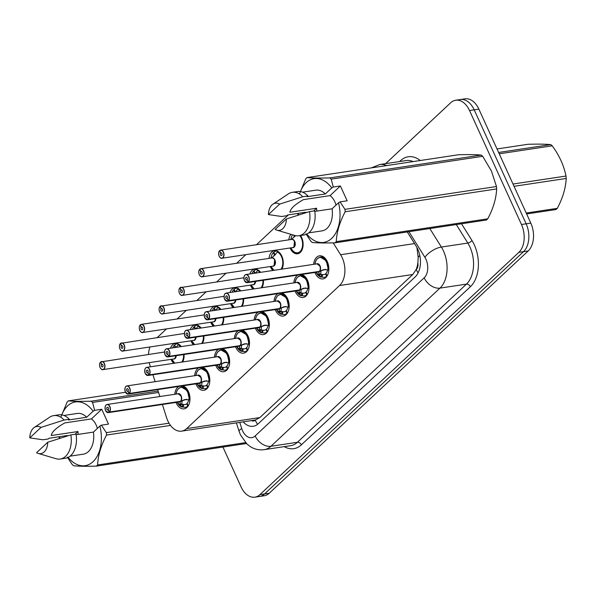 <?xml version="1.0" encoding="UTF-8"?>
<svg xmlns="http://www.w3.org/2000/svg" width="596" height="596" viewBox="0 0 596 596"><rect width="100%" height="100%" fill="white"/><g stroke="black" fill="none" stroke-linecap="round" stroke-linejoin="round"><path stroke-width="0.89" d="M300.503 235.502A10.981 7.07 81.4 0 1 301.673 237.573A10.981 7.07 81.4 0 1 297.575 253.792A10.981 7.07 81.4 0 1 290.215 248.294A10.981 7.07 81.4 0 1 290.073 247.981M288.851 239.838A10.981 7.07 81.4 0 1 290.841 234.295M272.864 270.495A10.981 7.07 81.4 0 1 270.375 266.859A10.981 7.07 81.4 0 1 270.234 266.546M269.012 258.403A10.981 7.07 81.4 0 1 274.465 250.64A10.981 7.07 81.4 0 1 281.834 256.138A10.981 7.07 81.4 0 1 281.848 269.139M253.024 289.053A10.981 7.07 81.4 0 1 250.536 285.417A10.981 7.07 81.4 0 1 250.395 285.104M249.828 273.966A10.981 7.07 81.4 0 1 254.626 269.206A10.981 7.07 81.4 0 1 260.616 272.335M233.185 307.618A10.981 7.07 81.4 0 1 230.697 303.982A10.981 7.07 81.4 0 1 230.555 303.669M229.989 292.524A10.981 7.07 81.4 0 1 234.787 287.764A10.981 7.07 81.4 0 1 240.777 290.9M213.346 326.183A10.981 7.07 81.4 0 1 210.857 322.548A10.981 7.07 81.4 0 1 210.716 322.235M210.15 311.09A10.981 7.07 81.4 0 1 214.947 306.329A10.981 7.07 81.4 0 1 220.937 309.466M193.506 344.741A10.981 7.07 81.4 0 1 191.018 341.106A10.981 7.07 81.4 0 1 190.876 340.793M190.31 329.655A10.981 7.07 81.4 0 1 195.108 324.894A10.981 7.07 81.4 0 1 201.098 328.024M173.667 363.307A10.981 7.07 81.4 0 1 171.179 359.671A10.981 7.07 81.4 0 1 171.037 359.358M170.471 348.213A10.981 7.07 81.4 0 1 175.269 343.452A10.981 7.07 81.4 0 1 181.258 346.589M313.652 264.348A11.682 7.524 81.4 0 1 319.486 255.818A11.682 7.524 81.4 0 1 327.323 261.666A11.682 7.524 81.4 0 1 322.965 278.913A11.682 7.524 81.4 0 1 315.135 273.072A11.682 7.524 81.4 0 1 314.882 272.484M301.628 274.488A11.682 7.524 81.4 0 1 307.484 280.224A11.682 7.524 81.4 0 1 303.126 297.478A11.682 7.524 81.4 0 1 295.296 291.63A11.682 7.524 81.4 0 1 295.042 291.049M293.813 282.906A11.682 7.524 81.4 0 1 297.791 275.061M281.789 293.046A11.682 7.524 81.4 0 1 287.644 298.79A11.682 7.524 81.4 0 1 283.286 316.044A11.682 7.524 81.4 0 1 275.456 310.196A11.682 7.524 81.4 0 1 275.203 309.615M273.974 301.472A11.682 7.524 81.4 0 1 277.952 293.627M261.949 311.611A11.682 7.524 81.4 0 1 267.805 317.355A11.682 7.524 81.4 0 1 263.447 334.602A11.682 7.524 81.4 0 1 255.617 328.761A11.682 7.524 81.4 0 1 255.364 328.173M254.134 320.037A11.682 7.524 81.4 0 1 258.113 312.192M242.11 330.177A11.682 7.524 81.4 0 1 247.966 335.913A11.682 7.524 81.4 0 1 243.608 353.167A11.682 7.524 81.4 0 1 235.778 347.319A11.682 7.524 81.4 0 1 235.524 346.738M234.295 338.595A11.682 7.524 81.4 0 1 238.273 330.75M222.271 348.735A11.682 7.524 81.4 0 1 228.126 354.478A11.682 7.524 81.4 0 1 223.768 371.733A11.682 7.524 81.4 0 1 215.938 365.884A11.682 7.524 81.4 0 1 215.685 365.303M214.456 357.16A11.682 7.524 81.4 0 1 218.434 349.316M202.431 367.3A11.682 7.524 81.4 0 1 208.287 373.044A11.682 7.524 81.4 0 1 203.929 390.291A11.682 7.524 81.4 0 1 196.099 384.45A11.682 7.524 81.4 0 1 195.846 383.861M194.616 375.726A11.682 7.524 81.4 0 1 198.595 367.881M182.592 385.865A11.682 7.524 81.4 0 1 188.448 391.602A11.682 7.524 81.4 0 1 184.089 408.856A11.682 7.524 81.4 0 1 176.26 403.008A11.682 7.524 81.4 0 1 176.006 402.427M174.777 394.284A11.682 7.524 81.4 0 1 178.755 386.439M162.388 404.483L166.552 417.587A20.584 13.261 -98.6 0 0 167.796 420.836A20.584 13.261 -98.6 0 0 181.609 431.132A20.584 13.261 -98.6 0 0 186.652 428.591L339.556 285.529A20.584 13.261 -98.6 0 0 340.614 254.723L333.216 242.877M417.878 262.821A20.584 13.261 81.4 0 1 416.045 269.705L416.232 269.526A6.861 4.418 -98.6 0 0 417.878 262.821L418.191 257.226L416.909 247.452M251.519 420.597A6.861 4.418 -98.6 0 0 255.244 420.158L255.431 419.986A20.584 13.261 81.4 0 1 254.783 420.106L181.609 431.132M255.431 419.986L259.863 417.558L412.767 274.495L416.045 269.705M149.231 362.644A20.584 13.261 -98.6 0 0 149.961 365.378L150.416 366.808M152.941 374.757L155.139 381.671M157.664 389.62L159.862 396.534M149.946 346.961A20.584 13.261 -98.6 0 0 148.523 354.426M288.397 214.858L256.481 244.718M245.872 254.641L236.642 263.276M226.033 273.206L216.802 281.841M206.194 291.764L196.963 300.406M186.354 310.33L177.124 318.964M166.515 328.895L157.284 337.53M203.877 335.935A10.981 7.07 81.4 0 1 202.491 343.393M223.716 317.37A10.981 7.07 81.4 0 1 222.33 324.827M243.555 298.805A10.981 7.07 81.4 0 1 242.17 306.262M263.395 280.247A10.981 7.07 81.4 0 1 262.009 287.704M184.037 354.493A10.981 7.07 81.4 0 1 182.652 361.951M385.627 163.647L450.673 102.78A20.584 13.261 81.4 0 1 455.717 100.24A20.584 13.261 81.4 0 1 469.529 110.536L521.47 224.506L526.141 223.805A20.584 13.261 81.4 0 1 523.512 251.661L264.594 493.92A20.584 13.261 81.4 0 1 259.551 496.468A20.584 13.261 81.4 0 0 264.594 493.92L523.512 251.661A20.584 13.261 81.4 0 0 526.141 223.805L474.2 109.835L526.141 223.805L530.812 223.098A20.584 13.261 81.4 0 1 528.183 250.961L269.265 493.22A20.584 13.261 81.4 0 1 264.222 495.76L254.879 497.168A20.584 13.261 81.4 0 1 241.067 486.865L222.919 447.052M455.717 100.24L460.388 99.532A20.584 13.261 81.4 0 1 474.2 109.835A20.584 13.261 81.4 0 0 460.388 99.532L465.059 98.832A20.584 13.261 81.4 0 1 478.871 109.135L530.812 223.098M243.175 421.856A20.584 13.261 -98.6 0 0 253.218 426.282A20.584 13.261 -98.6 0 0 258.262 423.734L415.114 276.976A20.584 13.261 -98.6 0 0 416.164 246.178L407.284 231.941M521.47 224.506A20.584 13.261 81.4 0 1 518.84 252.369L259.923 494.628A20.584 13.261 81.4 0 1 254.879 497.168M188.031 406.144L187.725 406.189A10.288 6.631 81.4 0 1 185.445 407.247A10.288 6.631 81.4 0 1 183.352 407.061L181.869 407.046A10.288 6.631 -98.6 0 0 181.869 407.046L179.977 404.118L180.29 401.495L181.936 401.101M105.179 406.733A4.12 2.652 81.4 0 1 107.116 404.483A4.12 2.652 81.4 0 1 109.873 406.547A4.12 2.652 81.4 0 1 109.441 412.022L180.432 401.324L184.857 399.551L189.543 399.856L187.368 390.603L181.333 387.057A10.288 6.631 -98.6 0 0 181.147 387.087M109.441 412.022L109.284 411.925A3.978 2.563 -98.6 0 0 109.701 406.628A3.978 2.563 -98.6 0 0 106.051 405.124A3.978 2.563 -98.6 0 0 105.544 410.51A3.978 2.563 -98.6 0 0 109.098 412.097L109.254 412.201A4.12 2.652 81.4 0 1 108.338 412.626L179.336 401.928A4.12 2.652 -98.6 0 0 180.245 401.503L180.29 401.495M189.543 399.856L189.55 399.856A10.288 6.631 -98.6 0 0 188.247 392.205A10.288 6.631 -98.6 0 0 181.34 387.05L178.815 388.324M188.44 405.481A10.288 6.631 81.4 0 1 188.194 405.749L187.055 403.432A7.547 4.865 -98.6 0 0 188.701 399.819M180.432 401.324A4.12 2.652 -98.6 0 0 180.871 395.848A4.12 2.652 -98.6 0 0 178.107 393.785L180.864 395.848M109.254 412.201L180.245 401.503A4.112 2.652 81.4 0 0 180.253 401.495L180.186 401.361M109.098 412.097L108.129 409.787A1.371 0.887 81.4 0 1 107.824 409.929A1.371 0.887 81.4 0 1 106.907 409.236A1.371 0.887 81.4 0 1 107.422 407.21A1.371 0.887 81.4 0 1 108.338 407.902A1.371 0.887 81.4 0 1 108.196 409.728L109.284 411.925M187.725 406.189L186.712 403.76L187.181 403.686M180.476 401.317L186.742 399.268M182.1 401.22L181.855 403.835L182.138 404.431L183.62 404.431A7.547 4.865 -98.6 0 0 185.036 404.535A7.547 4.865 -98.6 0 0 186.712 403.76M181.869 407.038L181.497 406.859A10.035 6.467 81.4 0 1 177.258 402.24L181.668 407.016M189.55 399.856L189.968 399.797M100.709 362.063L100.515 362.219A3.978 2.563 -98.6 0 0 100.098 367.516A3.978 2.563 -98.6 0 0 103.749 369.013A3.978 2.563 -98.6 0 0 104.255 363.627A3.978 2.563 -98.6 0 0 100.702 362.048L101.67 364.357L102.303 364.26M182.458 361.981A10.288 6.631 -98.6 0 0 183.724 359.083M181.199 346.596A10.288 6.631 -98.6 0 0 178.428 344.413L176.245 347.319M176.58 346.827A7.547 4.865 -98.6 0 0 175.664 347.394L174.643 344.965A10.288 6.631 81.4 0 1 176.93 343.899A10.288 6.631 81.4 0 1 178.077 343.877M178.919 344.339L178.428 344.413M100.702 362.048L100.754 361.914A4.12 2.652 81.4 0 1 101.67 361.489A4.12 2.652 81.4 0 1 104.427 363.545A4.12 2.652 81.4 0 1 102.892 369.624L173.89 358.926A4.12 2.652 -98.6 0 0 174.896 358.42A4.12 2.652 -98.6 0 0 175.962 355.715L174.896 358.42L173.89 358.926A4.112 2.652 81.5 0 0 174.896 358.42A4.112 2.652 81.5 0 0 175.962 355.715M101.67 364.357A1.371 0.887 81.4 0 1 101.976 364.216A1.371 0.887 81.4 0 1 102.892 364.901A1.371 0.887 81.4 0 1 102.378 366.927A1.371 0.887 81.4 0 1 101.462 366.242A1.371 0.887 81.4 0 1 101.603 364.417L102.385 364.298M175.217 347.498L174.174 345.397L174.792 345.308M175.664 347.394L176.26 347.304M101.603 364.417L100.515 362.219M172.609 347.893A10.288 6.631 81.4 0 1 174.174 345.397M207.87 387.579L207.564 387.623A10.288 6.631 81.4 0 1 205.285 388.689A10.288 6.631 81.4 0 1 203.191 388.495L201.709 388.488A10.288 6.631 -98.6 0 0 201.709 388.488L199.816 385.552L200.129 382.93L201.776 382.535M200.278 382.759L204.696 380.986L209.382 381.291L207.214 372.046L201.172 368.492A10.288 6.631 -98.6 0 0 200.986 368.522M125.018 388.167A4.12 2.652 81.4 0 1 126.955 385.917A4.12 2.652 81.4 0 1 129.712 387.981A4.12 2.652 81.4 0 1 129.28 393.464L129.123 393.36A3.978 2.563 -98.6 0 0 129.541 388.063A3.978 2.563 -98.6 0 0 125.89 386.566A3.978 2.563 -98.6 0 0 125.384 391.952A3.978 2.563 -98.6 0 0 128.937 393.531L129.094 393.636A4.12 2.652 81.4 0 1 128.177 394.06L199.176 383.362A4.12 2.652 -98.6 0 0 200.085 382.937L200.129 382.93M209.807 381.231L209.382 381.291A10.288 6.631 -98.6 0 0 208.086 373.64A10.288 6.631 -98.6 0 0 201.18 368.492L198.654 369.766M208.28 386.923A10.288 6.631 81.4 0 1 208.034 387.184L206.894 384.874A7.547 4.865 -98.6 0 0 208.54 381.254M200.71 377.283A4.12 2.652 -98.6 0 0 197.946 375.219L200.703 377.283A4.12 2.652 -98.6 0 1 200.271 382.766L129.28 393.464M129.094 393.636L200.025 382.803M128.937 393.531L127.969 391.222A1.371 0.887 81.4 0 1 127.663 391.363A1.371 0.887 81.4 0 1 126.747 390.678A1.371 0.887 81.4 0 1 127.261 388.652A1.371 0.887 81.4 0 1 128.177 389.337A1.371 0.887 81.4 0 1 128.036 391.162L129.123 393.36M207.564 387.623L206.551 385.195L207.021 385.128M200.316 382.759L206.581 380.702M201.94 382.662L201.694 385.269L201.977 385.865L203.46 385.873A7.547 4.865 -98.6 0 0 204.875 385.977A7.547 4.865 -98.6 0 0 206.551 385.195M201.709 388.48L201.336 388.294A10.035 6.467 81.4 0 1 197.097 383.675L201.508 388.45M221.533 369.915A10.288 6.631 -98.6 0 0 221.548 369.922L219.656 366.994L219.969 364.372L221.615 363.977M144.858 369.602A4.12 2.652 81.4 0 1 146.795 367.36A4.12 2.652 81.4 0 1 149.551 369.416A4.12 2.652 81.4 0 1 149.119 374.899L220.11 364.201L224.536 362.428L229.222 362.733L227.054 353.48L221.012 349.934A10.288 6.631 -98.6 0 0 220.825 349.964M149.119 374.899L148.963 374.795A3.978 2.563 -98.6 0 0 149.38 369.498A3.978 2.563 -98.6 0 0 145.729 368A3.978 2.563 -98.6 0 0 145.223 373.387A3.978 2.563 -98.6 0 0 148.776 374.966L148.933 375.07A4.12 2.652 81.4 0 1 148.017 375.495L219.015 364.797A4.12 2.652 -98.6 0 0 219.924 364.372L219.969 364.372M229.646 362.673L229.222 362.733A10.288 6.631 -98.6 0 0 227.925 355.074A10.288 6.631 -98.6 0 0 221.019 349.926L218.494 351.2M221.779 364.096L221.533 366.711L221.816 367.3L223.299 367.307L223.031 369.937A10.288 6.631 81.4 0 0 225.124 370.123A10.288 6.631 81.4 0 0 227.404 369.066L227.709 369.013M223.031 369.937L221.176 369.729A10.035 6.467 81.4 0 1 216.937 365.11L221.347 369.892M228.119 368.358A10.288 6.631 81.4 0 1 227.873 368.626L226.733 366.309A7.547 4.865 -98.6 0 0 228.38 362.688M220.55 358.717A4.12 2.652 -98.6 0 0 217.786 356.661L220.542 358.717A4.12 2.652 -98.6 0 1 220.11 364.201M148.933 375.07L219.872 364.238M148.776 374.966L147.808 372.656A1.371 0.887 81.4 0 1 147.503 372.798A1.371 0.887 81.4 0 1 146.586 372.113A1.371 0.887 81.4 0 1 147.1 370.086A1.371 0.887 81.4 0 1 148.017 370.772A1.371 0.887 81.4 0 1 147.875 372.597L148.963 374.795M227.404 369.066L226.391 366.629L226.86 366.562M220.155 364.193L226.42 362.144M223.299 367.307A7.547 4.865 -98.6 0 0 224.714 367.412A7.547 4.865 -98.6 0 0 226.391 366.629M247.549 350.455L247.243 350.5A10.288 6.631 81.4 0 1 244.963 351.558A10.288 6.631 81.4 0 1 242.87 351.372L241.387 351.357A10.288 6.631 -98.6 0 0 241.387 351.357L239.495 348.429L239.808 345.807L241.455 345.412M164.697 351.044A4.12 2.652 81.4 0 1 166.634 348.794A4.12 2.652 81.4 0 1 169.391 350.858A4.12 2.652 81.4 0 1 168.959 356.334L239.95 345.635L244.375 343.862L249.061 344.168L246.893 334.915L240.851 331.369A10.288 6.631 -98.6 0 0 240.665 331.398M168.959 356.334L168.802 356.237A3.978 2.563 -98.6 0 0 169.219 350.94A3.978 2.563 -98.6 0 0 165.569 349.435A3.978 2.563 -98.6 0 0 165.062 354.821A3.978 2.563 -98.6 0 0 168.616 356.408L168.772 356.512A4.12 2.652 81.4 0 1 167.856 356.937L238.854 346.239A4.12 2.652 -98.6 0 0 239.763 345.814L239.808 345.807M249.486 344.108L249.061 344.168A10.288 6.631 -98.6 0 0 247.765 336.517A10.288 6.631 -98.6 0 0 240.859 331.361L238.333 332.635M247.958 349.792A10.288 6.631 81.4 0 1 247.713 350.061L246.573 347.744A7.547 4.865 -98.6 0 0 248.219 344.13M240.389 340.16A4.12 2.652 -98.6 0 0 237.625 338.096L240.382 340.16A4.12 2.652 -98.6 0 1 239.95 345.635M168.772 356.512L239.763 345.814A4.112 2.652 81.4 0 0 239.771 345.807L239.711 345.673M168.616 356.408L167.647 354.099A1.371 0.887 81.4 0 1 167.342 354.24A1.371 0.887 81.4 0 1 166.426 353.547A1.371 0.887 81.4 0 1 166.94 351.521A1.371 0.887 81.4 0 1 167.856 352.214A1.371 0.887 81.4 0 1 167.714 354.039L168.802 356.237M247.243 350.5L246.23 348.071L246.699 347.997M239.994 345.628L246.26 343.579M241.618 345.531L241.373 348.146L241.656 348.742L243.138 348.742A7.547 4.865 -98.6 0 0 244.554 348.846A7.547 4.865 -98.6 0 0 246.23 348.071M241.387 351.349L241.015 351.171A10.035 6.467 81.4 0 1 236.776 346.552L241.186 351.327M261.212 332.791A10.288 6.631 -98.6 0 0 261.227 332.799L259.334 329.864L259.647 327.241L261.294 326.846M259.796 327.07L264.214 325.297L268.9 325.61L266.732 316.357L260.69 312.803L258.172 314.077M184.536 332.479A4.12 2.652 81.4 0 1 186.474 330.229A4.12 2.652 81.4 0 1 189.23 332.292A4.12 2.652 81.4 0 1 188.798 337.776L188.641 337.671A3.978 2.563 -98.6 0 0 189.059 332.374A3.978 2.563 -98.6 0 0 185.408 330.877A3.978 2.563 -98.6 0 0 184.902 336.263A3.978 2.563 -98.6 0 0 188.455 337.843L188.612 337.947A4.12 2.652 81.4 0 1 187.695 338.372L258.694 327.673A4.12 2.652 -98.6 0 0 259.603 327.249L259.647 327.241M269.325 325.543L268.9 325.61A10.288 6.631 -98.6 0 0 267.604 317.951A10.288 6.631 -98.6 0 0 260.698 312.803A10.288 6.631 -98.6 0 0 260.504 312.833M261.458 326.973L261.212 329.581L261.495 330.177L262.978 330.184L262.709 332.806A10.288 6.631 81.4 0 0 264.803 333A10.288 6.631 81.4 0 0 267.082 331.935L267.388 331.89M262.709 332.806L260.854 332.605A10.035 6.467 81.4 0 1 256.615 327.986L261.026 332.762M267.798 331.234A10.288 6.631 81.4 0 1 267.552 331.495L266.412 329.186A7.547 4.865 -98.6 0 0 268.058 325.565M260.228 321.594A4.12 2.652 -98.6 0 0 257.465 319.53L260.221 321.594A4.12 2.652 -98.6 0 1 259.789 327.077L188.798 337.776M188.612 337.947L259.551 327.115M188.455 337.843L187.487 335.533A1.371 0.887 81.4 0 1 187.181 335.675A1.371 0.887 81.4 0 1 186.265 334.989A1.371 0.887 81.4 0 1 186.779 332.963A1.371 0.887 81.4 0 1 187.695 333.648A1.371 0.887 81.4 0 1 187.554 335.474L188.641 337.671M267.082 331.935L266.069 329.506L266.539 329.439M259.834 327.07L266.099 325.014M262.978 330.184A7.547 4.865 -98.6 0 0 264.393 330.288A7.547 4.865 -98.6 0 0 266.069 329.506M120.548 343.505L120.355 343.654A3.978 2.563 -98.6 0 0 119.938 348.951A3.978 2.563 -98.6 0 0 123.588 350.448A3.978 2.563 -98.6 0 0 124.095 345.062A3.978 2.563 -98.6 0 0 120.541 343.482L121.509 345.792L122.143 345.695M202.297 343.423A10.288 6.631 -98.6 0 0 203.564 340.517M201.038 328.038A10.288 6.631 -98.6 0 0 198.267 325.848L196.084 328.761M196.419 328.262A7.547 4.865 -98.6 0 0 195.503 328.828L194.482 326.399A10.288 6.631 81.4 0 1 196.769 325.334A10.288 6.631 81.4 0 1 197.917 325.319M198.759 325.781L198.267 325.848M120.541 343.482L120.593 343.348A4.12 2.652 81.4 0 1 121.509 342.923A4.12 2.652 81.4 0 1 124.266 344.98A4.12 2.652 81.4 0 1 122.731 351.066L193.73 340.368A4.12 2.652 -98.6 0 0 194.736 339.854A4.12 2.652 -98.6 0 0 195.801 337.15L194.736 339.854L193.73 340.368A4.112 2.652 81.5 0 0 194.736 339.854A4.112 2.652 81.5 0 0 195.801 337.15M121.509 345.792A1.371 0.887 81.4 0 1 121.815 345.65A1.371 0.887 81.4 0 1 122.731 346.336A1.371 0.887 81.4 0 1 122.217 348.362A1.371 0.887 81.4 0 1 121.301 347.677A1.371 0.887 81.4 0 1 121.442 345.851L122.225 345.732M195.056 328.94L194.013 326.839L194.631 326.742M195.503 328.828L196.099 328.739M121.442 345.851L120.355 343.654M192.448 329.327A10.288 6.631 81.4 0 1 194.013 326.839M140.395 324.798L140.433 324.783A4.12 2.652 81.4 0 1 141.349 324.358L140.194 325.088A3.978 2.563 -98.6 0 0 139.777 330.393A3.978 2.563 -98.6 0 0 143.427 331.89A3.978 2.563 -98.6 0 0 143.934 326.504A3.978 2.563 -98.6 0 0 140.38 324.924L141.349 327.234L141.982 327.137M222.137 324.857A10.288 6.631 -98.6 0 0 223.403 321.952M220.878 309.473A10.288 6.631 -98.6 0 0 218.106 307.29L218.598 307.216M216.259 309.704A7.547 4.865 -98.6 0 0 215.342 310.263L214.322 307.834A10.288 6.631 81.4 0 1 216.609 306.776A10.288 6.631 81.4 0 1 217.756 306.754M204.19 314.889L141.349 324.358A4.12 2.652 81.4 0 1 144.105 326.422A4.12 2.652 81.4 0 1 142.571 332.501L213.569 321.803A4.12 2.652 -98.6 0 0 214.575 321.296A4.12 2.652 -98.6 0 0 215.64 318.592L214.575 321.296L213.569 321.803A4.112 2.652 81.5 0 0 214.575 321.296A4.112 2.652 81.5 0 0 215.64 318.592M141.349 327.234A1.371 0.887 81.4 0 1 141.654 327.092A1.371 0.887 81.4 0 1 142.571 327.778A1.371 0.887 81.4 0 1 142.057 329.804A1.371 0.887 81.4 0 1 141.14 329.119A1.371 0.887 81.4 0 1 141.282 327.286L142.064 327.174M214.895 310.374L213.852 308.274L214.471 308.184M215.342 310.263L215.938 310.173L217.689 307.596A10.035 6.459 81.5 0 1 220.252 309.57M141.282 327.286L140.194 325.088M218.106 307.29L217.689 307.596M212.288 310.769A10.288 6.631 81.4 0 1 213.852 308.274M160.227 306.374L160.033 306.53A3.978 2.563 -98.6 0 0 159.616 311.827A3.978 2.563 -98.6 0 0 163.267 313.325A3.978 2.563 -98.6 0 0 163.773 307.938A3.978 2.563 -98.6 0 0 160.22 306.359L161.188 308.668L161.821 308.572M241.976 306.292A10.288 6.631 -98.6 0 0 243.243 303.394M240.717 290.908A10.288 6.631 -98.6 0 0 237.946 288.725L235.763 291.63M236.098 291.139A7.547 4.865 -98.6 0 0 235.182 291.705L234.161 289.276A10.288 6.631 81.4 0 1 236.448 288.211A10.288 6.631 81.4 0 1 237.595 288.188M238.437 288.65L237.946 288.725M160.22 306.359L160.272 306.225A4.12 2.652 81.4 0 1 161.188 305.8A4.12 2.652 81.4 0 1 163.945 307.856A4.12 2.652 81.4 0 1 162.41 313.936L233.409 303.237A4.12 2.652 -98.6 0 0 234.414 302.731A4.12 2.652 -98.6 0 0 235.48 300.026L234.414 302.731L233.409 303.237A4.112 2.652 81.5 0 0 234.414 302.731A4.112 2.652 81.5 0 0 235.48 300.026M161.188 308.668A1.371 0.887 81.4 0 1 161.494 308.527A1.371 0.887 81.4 0 1 162.41 309.212A1.371 0.887 81.4 0 1 161.896 311.239A1.371 0.887 81.4 0 1 160.98 310.553A1.371 0.887 81.4 0 1 161.121 308.728L161.903 308.609M234.735 291.809L233.692 289.708L234.31 289.619M235.182 291.705L235.778 291.615M161.121 308.728L160.033 306.53M232.127 292.204A10.288 6.631 81.4 0 1 233.692 289.708M498.621 152.464L550.771 144.605C545.757 144.113 538.203 144.001 528.101 144.269L497.019 148.948M550.771 144.605A37.049 23.862 81.4 0 1 552.231 145.826L499.232 153.813M513.007 184.03L566.006 176.043C563.913 165.569 559.324 155.496 552.231 145.826M566.006 176.043A37.049 23.862 81.4 0 1 566.2 178.457L514.05 186.317M526.216 213.025L557.297 208.339C562.766 198.043 565.731 188.083 566.2 178.457M557.297 208.339A37.049 23.862 81.4 0 1 556.671 208.95A37.049 23.862 81.4 0 1 556.031 209.524L526.64 213.957M170.501 425.417L106.52 435.058A37.049 23.862 81.4 0 0 106.326 432.644L101.394 425.172L108.509 424.099L101.745 409.258L91.434 418.906L64.755 422.929C56.307 427.727 51.815 431.929 51.263 435.549L77.949 431.526L75.036 434.253M91.434 418.906A15.511 9.99 81.4 0 1 96.172 425.06A15.511 9.99 81.4 0 1 97.371 428.405M78.232 434.38A15.511 9.99 81.4 0 1 77.949 431.526M101.394 425.172L99.897 426.051A32.244 20.771 81.4 0 1 93.363 461.364A32.244 20.771 81.4 0 1 68.182 457.37M106.52 435.058C101.052 445.354 98.087 455.314 97.617 464.94A37.049 23.862 81.4 0 1 96.351 466.124C86.316 466.392 78.754 466.281 73.681 465.789A37.049 23.862 81.4 0 1 72.22 464.56L67.288 457.087M99.897 426.051L93.438 432.093A20.584 13.261 81.4 0 1 83.358 454.159L70.06 456.163M93.438 432.093L76.146 434.7M60.211 459.039A21.955 14.14 81.4 0 0 70.864 434.879L76.057 434.097A21.955 14.14 81.4 0 1 65.396 458.257L60.211 459.039A21.955 14.14 81.4 0 1 56.031 458.719L38.204 453.437A13.723 8.836 81.4 0 1 36.565 452.714L47.747 442.254A13.723 8.836 81.4 0 1 38.204 453.437M70.864 434.879L47.747 442.254M97.617 464.94L245.559 442.642M246.409 443.513L96.351 466.124M106.326 432.644L169.018 423.197M158.573 392.481L92.559 402.427L94.63 410.331L93.132 411.21A32.244 20.771 81.4 0 0 61.775 414.861M125.495 392.265L68.421 400.862C73.435 401.354 80.989 401.466 91.091 401.197L158.134 391.095M91.091 401.197A37.049 23.862 81.4 0 1 92.559 402.427M60.792 417.282L67.154 402.047A37.049 23.862 81.4 0 1 68.421 400.862M59.421 438.47L58.989 436.756M59.98 438.291A32.244 20.771 81.4 0 1 59.712 436.644M66.32 436.294L67.139 435.527L48.976 438.261L48.194 438.999L43.009 439.781L29.8 437.874A13.723 8.836 81.4 0 1 34.292 427.451L49.766 417.148A21.955 14.14 81.4 0 1 53.662 415.621L58.855 414.838A21.955 14.14 81.4 0 1 69.292 419.256L68.51 419.986L86.673 417.252L93.132 411.21M63.921 415.457L77.219 413.453A20.584 13.261 81.4 0 1 86.673 417.252M53.662 415.621A21.955 14.14 81.4 0 1 64.107 420.038L69.292 419.256M34.292 427.451A13.723 8.836 81.4 0 1 40.982 427.414L64.107 420.038M40.982 427.414L29.8 437.874M101.745 409.258L94.63 410.331M344.972 209.352L496.468 186.526A37.049 23.862 81.4 0 1 496.662 188.939L345.166 211.766A37.049 23.862 81.4 0 0 344.972 209.352L340.04 201.88L347.155 200.807L340.39 185.967L330.08 195.615L303.401 199.638C294.953 204.435 290.461 208.637 289.909 212.258L316.595 208.235L313.682 210.962M330.08 195.615A15.511 9.99 81.4 0 1 334.818 201.768A15.511 9.99 81.4 0 1 336.017 205.113M316.878 211.088A15.511 9.99 81.4 0 1 316.595 208.235M496.468 186.526L491.491 171.126L482.693 156.308L331.205 179.135L333.276 187.04L331.778 187.919A32.244 20.771 81.4 0 0 300.421 191.569M345.166 211.766C339.698 222.062 336.733 232.023 336.263 241.648L487.759 218.821C493.227 208.518 496.192 198.557 496.662 188.939M487.759 218.821A37.049 23.862 81.4 0 1 486.492 220.006L334.997 242.833C324.962 243.101 317.4 242.989 312.326 242.498A37.049 23.862 81.4 0 1 310.859 241.268L305.934 233.796M340.04 201.88L338.543 202.759A32.244 20.771 81.4 0 1 332.009 238.072A32.244 20.771 81.4 0 1 306.828 234.079M336.263 241.648A37.049 23.862 81.4 0 1 334.997 242.833M338.543 202.759L332.084 208.801A20.584 13.261 81.4 0 1 322.004 230.875L308.706 232.872M332.084 208.801L314.792 211.409M298.849 235.748A21.955 14.14 81.4 0 0 309.51 211.587L314.703 210.805A21.955 14.14 81.4 0 1 304.042 234.966L298.849 235.748A21.955 14.14 81.4 0 1 294.677 235.435L276.849 230.145A13.723 8.836 81.4 0 1 275.21 229.423L286.393 218.963A13.723 8.836 81.4 0 1 276.849 230.145M309.51 211.587L286.393 218.963M481.233 155.079C476.219 154.588 468.657 154.476 458.555 154.744L307.067 177.571C312.08 178.062 319.635 178.174 329.737 177.906L481.233 155.079A37.049 23.862 81.4 0 1 482.693 156.308M329.737 177.906A37.049 23.862 81.4 0 1 331.205 179.135M299.438 193.991L305.8 178.755A37.049 23.862 81.4 0 1 307.067 177.571M298.067 215.178L297.635 213.465M298.626 215A32.244 20.771 81.4 0 1 298.358 213.353M304.966 213.003L305.785 212.236L287.622 214.977L286.84 215.707L281.647 216.49L268.446 214.582A13.723 8.836 81.4 0 1 272.938 204.167L288.412 193.864A21.955 14.14 81.4 0 1 292.308 192.329L297.501 191.547A21.955 14.14 81.4 0 1 307.938 195.965L307.156 196.695L325.319 193.961L331.778 187.919M302.567 192.165L315.865 190.169A20.584 13.261 81.4 0 1 325.319 193.961M292.308 192.329A21.955 14.14 81.4 0 1 302.746 196.747L307.938 195.965M272.938 204.167A13.723 8.836 81.4 0 1 279.628 204.123L302.746 196.747M279.628 204.123L268.446 214.582M340.39 185.967L333.276 187.04M287.227 313.325L286.922 313.377A10.288 6.631 81.4 0 1 284.642 314.435A10.288 6.631 81.4 0 1 282.549 314.248L281.066 314.234A10.288 6.631 -98.6 0 0 281.066 314.234L279.174 311.306L279.487 308.683L281.133 308.288M204.376 313.913A4.12 2.652 81.4 0 1 206.313 311.671A4.12 2.652 81.4 0 1 209.069 313.727A4.12 2.652 81.4 0 1 208.637 319.21L279.628 308.512L284.054 306.739L288.74 307.044L286.572 297.791L280.53 294.245A10.288 6.631 -98.6 0 0 280.344 294.275M208.637 319.21L208.481 319.106A3.978 2.563 -98.6 0 0 208.898 313.809A3.978 2.563 -98.6 0 0 205.248 312.311A3.978 2.563 -98.6 0 0 204.741 317.698A3.978 2.563 -98.6 0 0 208.295 319.277L208.451 319.382A4.12 2.652 81.4 0 1 207.535 319.806L278.533 309.108A4.12 2.652 -98.6 0 0 279.442 308.683L279.487 308.683M288.74 307.044L288.747 307.044A10.288 6.631 -98.6 0 0 287.443 299.386A10.288 6.631 -98.6 0 0 280.537 294.238L278.012 295.512M287.637 312.669A10.288 6.631 81.4 0 1 287.391 312.937L286.251 310.62A7.547 4.865 -98.6 0 0 287.898 307M279.628 308.512A4.12 2.652 -98.6 0 0 280.068 303.029A4.12 2.652 -98.6 0 0 277.304 300.973L280.06 303.029M208.451 319.382L279.39 308.549M208.295 319.277L207.326 316.968A1.371 0.887 81.4 0 1 207.021 317.109A1.371 0.887 81.4 0 1 206.104 316.424A1.371 0.887 81.4 0 1 206.618 314.397A1.371 0.887 81.4 0 1 207.535 315.083A1.371 0.887 81.4 0 1 207.393 316.908L208.481 319.106M286.922 313.377L285.909 310.941L286.378 310.874M279.673 308.505L285.938 306.456M281.297 308.408L281.051 311.023L281.334 311.611L282.817 311.619A7.547 4.865 -98.6 0 0 284.232 311.723A7.547 4.865 -98.6 0 0 285.909 310.941M281.066 314.226L280.694 314.04A10.035 6.467 81.4 0 1 276.455 309.421L280.865 314.204M288.747 307.044L289.164 306.985M307.067 294.767L306.769 294.811A10.288 6.631 81.4 0 1 304.481 295.869A10.288 6.631 81.4 0 1 302.388 295.683L300.905 295.668A10.288 6.631 -98.6 0 0 300.905 295.668L299.013 292.74L299.326 290.118L300.973 289.723M299.475 289.947L303.893 288.173L308.579 288.479L306.411 279.226L300.369 275.68A10.288 6.631 -98.6 0 0 300.183 275.71M224.215 295.355A4.12 2.652 81.4 0 1 226.152 293.105A4.12 2.652 81.4 0 1 228.909 295.169A4.12 2.652 81.4 0 1 228.477 300.645L228.32 300.548A3.978 2.563 -98.6 0 0 228.737 295.251A3.978 2.563 -98.6 0 0 225.087 293.746A3.978 2.563 -98.6 0 0 224.58 299.132A3.978 2.563 -98.6 0 0 228.134 300.719L228.29 300.824A4.12 2.652 81.4 0 1 227.374 301.248L298.373 290.55A4.12 2.652 -98.6 0 0 299.281 290.125L299.326 290.118M309.004 288.419L308.579 288.479A10.288 6.631 -98.6 0 0 307.283 280.828A10.288 6.631 -98.6 0 0 300.377 275.672L297.851 276.946M307.476 294.104A10.288 6.631 81.4 0 1 307.231 294.372L306.091 292.055A7.547 4.865 -98.6 0 0 307.737 288.442M299.907 284.471A4.12 2.652 -98.6 0 0 297.143 282.407L299.9 284.471A4.12 2.652 -98.6 0 1 299.468 289.947L228.477 300.645M228.29 300.824L299.281 290.125A4.112 2.652 81.4 0 0 299.289 290.118M228.134 300.719L227.165 298.41A1.371 0.887 81.4 0 1 226.86 298.551A1.371 0.887 81.4 0 1 225.944 297.858A1.371 0.887 81.4 0 1 226.458 295.832A1.371 0.887 81.4 0 1 227.374 296.525A1.371 0.887 81.4 0 1 227.232 298.35L228.32 300.548M306.769 294.811L305.748 292.383L306.217 292.308M299.512 289.939L305.778 287.89M301.136 289.842L300.891 292.457L301.174 293.053L302.656 293.053A7.547 4.865 -98.6 0 0 304.072 293.157A7.547 4.865 -98.6 0 0 305.748 292.383M300.905 295.661L300.533 295.482A10.035 6.467 81.4 0 1 296.294 290.863L300.704 295.638M320.73 277.103A10.288 6.631 -98.6 0 0 320.745 277.11L318.853 274.175L319.165 271.553L320.812 271.158M319.314 271.381L323.732 269.608L328.418 269.921L326.25 260.668L320.208 257.114A10.288 6.631 -98.6 0 0 320.022 257.144M244.055 276.79A4.12 2.652 81.4 0 1 245.992 274.54A4.12 2.652 81.4 0 1 248.748 276.604A4.12 2.652 81.4 0 1 248.316 282.087L248.16 281.983A3.978 2.563 -98.6 0 0 248.577 276.686A3.978 2.563 -98.6 0 0 244.926 275.188A3.978 2.563 -98.6 0 0 244.42 280.574A3.978 2.563 -98.6 0 0 247.973 282.154L248.13 282.258A4.12 2.652 81.4 0 1 247.213 282.683L318.212 271.985A4.12 2.652 -98.6 0 0 319.121 271.56L319.165 271.553M328.843 269.854L328.418 269.921A10.288 6.631 -98.6 0 0 327.122 262.262A10.288 6.631 -98.6 0 0 320.216 257.114L317.69 258.388M320.976 271.284L320.73 273.892L321.013 274.488L322.496 274.495L322.227 277.118A10.288 6.631 81.4 0 0 324.321 277.311A10.288 6.631 81.4 0 0 326.608 276.246L326.906 276.201M322.227 277.118L320.372 276.916A10.035 6.467 81.4 0 1 316.133 272.298L320.544 277.073M327.316 275.546A10.288 6.631 81.4 0 1 327.07 275.806L325.93 273.497A7.547 4.865 -98.6 0 0 327.577 269.876M319.747 265.905A4.12 2.652 -98.6 0 0 316.983 263.842L319.739 265.905A4.12 2.652 -98.6 0 1 319.307 271.389L248.316 282.087M248.13 282.258L319.069 271.426M247.973 282.154L247.005 279.844A1.371 0.887 81.4 0 1 246.699 279.986A1.371 0.887 81.4 0 1 245.783 279.3A1.371 0.887 81.4 0 1 246.297 277.274A1.371 0.887 81.4 0 1 247.213 277.959A1.371 0.887 81.4 0 1 247.072 279.785L248.16 281.983M326.608 276.246L325.587 273.817L326.057 273.75M319.352 271.381L325.617 269.325M322.496 274.495A7.547 4.865 -98.6 0 0 323.911 274.6A7.547 4.865 -98.6 0 0 325.587 273.817M180.066 287.816L179.873 287.965A3.978 2.563 -98.6 0 0 179.456 293.262A3.978 2.563 -98.6 0 0 183.106 294.759A3.978 2.563 -98.6 0 0 183.613 289.373A3.978 2.563 -98.6 0 0 180.059 287.793L181.028 290.103L181.661 290.006M261.815 287.734A10.288 6.631 -98.6 0 0 263.082 284.828M260.556 272.35A10.288 6.631 -98.6 0 0 257.785 270.159L255.602 273.072M255.937 272.573A7.547 4.865 -98.6 0 0 255.021 273.139L254 270.711A10.288 6.631 81.4 0 1 256.287 269.645A10.288 6.631 81.4 0 1 257.435 269.63M258.277 270.092L257.785 270.159M180.059 287.793L180.111 287.659A4.12 2.652 81.4 0 1 181.028 287.235A4.12 2.652 81.4 0 1 183.784 289.291A4.12 2.652 81.4 0 1 182.249 295.378L253.248 284.679A4.12 2.652 -98.6 0 0 254.254 284.165A4.12 2.652 -98.6 0 0 255.319 281.461L254.254 284.165L253.248 284.679A4.112 2.652 81.5 0 0 254.254 284.165A4.112 2.652 81.5 0 0 255.319 281.461M181.028 290.103A1.371 0.887 81.4 0 1 181.333 289.961A1.371 0.887 81.4 0 1 182.249 290.647A1.371 0.887 81.4 0 1 181.735 292.673A1.371 0.887 81.4 0 1 180.819 291.988A1.371 0.887 81.4 0 1 180.96 290.163L181.743 290.043M254.574 273.251L253.531 271.15L254.149 271.053M255.021 273.139L255.617 273.05M180.96 290.163L179.873 287.965M251.966 273.639A10.288 6.631 81.4 0 1 253.531 271.15M199.906 269.25L199.712 269.399A3.978 2.563 -98.6 0 0 199.295 274.704A3.978 2.563 -98.6 0 0 202.945 276.201A3.978 2.563 -98.6 0 0 203.452 270.815A3.978 2.563 -98.6 0 0 199.898 269.236L200.867 271.545L201.5 271.448M281.655 269.168A10.288 6.631 -98.6 0 0 282.921 266.263M281.215 254.932A10.288 6.631 -98.6 0 0 277.624 251.601L278.116 251.527M275.777 254.015A7.547 4.865 -98.6 0 0 274.86 254.574L273.84 252.145A10.288 6.631 81.4 0 1 276.127 251.087A10.288 6.631 81.4 0 1 277.274 251.065M275.225 254.79L274.518 254.902A7.547 4.865 -98.6 0 0 273.683 256.056M274.614 260.035L274.093 265.607L273.087 266.114A4.12 2.652 -98.6 0 0 274.093 265.607A4.12 2.652 -98.6 0 0 274.622 260.035A4.12 2.652 -98.6 0 0 271.858 257.971L200.867 268.669A4.12 2.652 81.4 0 1 203.623 270.733A4.12 2.652 81.4 0 1 202.089 276.812A4.12 2.652 81.4 0 1 199.578 275.233M200.867 271.545A1.371 0.887 81.4 0 1 201.172 271.404A1.371 0.887 81.4 0 1 202.089 272.089A1.371 0.887 81.4 0 1 201.575 274.115A1.371 0.887 81.4 0 1 200.658 273.43A1.371 0.887 81.4 0 1 200.8 271.597L201.582 271.485M274.518 254.902L273.37 252.585L273.989 252.495M274.86 254.574L275.456 254.485M200.8 271.597L199.712 269.399M199.898 269.236L199.951 269.094A4.12 2.652 81.4 0 1 200.867 268.669L199.913 269.109M281.275 255.043L277.624 251.609L274.741 255.252L271.351 258.075M271.031 258.098L271.053 257.979A10.288 6.631 81.4 0 1 273.37 252.585M219.745 250.685L219.552 250.841A3.978 2.563 -98.6 0 0 219.134 256.138A3.978 2.563 -98.6 0 0 222.785 257.636A3.978 2.563 -98.6 0 0 223.291 252.25A3.978 2.563 -98.6 0 0 219.738 250.67L220.706 252.98L221.34 252.883M297.769 253.062A10.288 6.631 -98.6 0 0 297.993 253.032A10.288 6.631 -98.6 0 0 300.518 251.758A10.288 6.631 -98.6 0 0 302.761 247.705M301.055 236.366A10.288 6.631 -98.6 0 0 300.459 235.509M295.065 236.232L294.357 236.336A7.547 4.865 -98.6 0 0 293.523 237.491M294.461 241.469L293.932 247.042L292.927 247.549A4.12 2.652 -98.6 0 0 293.932 247.042A4.12 2.652 -98.6 0 0 294.461 241.469A4.12 2.652 -98.6 0 0 291.697 239.413L220.706 250.111A4.12 2.652 81.4 0 1 223.463 252.168A4.12 2.652 81.4 0 1 221.928 258.247A4.12 2.652 81.4 0 1 219.417 256.675M220.706 252.98A1.371 0.887 81.4 0 1 221.012 252.838A1.371 0.887 81.4 0 1 221.928 253.524A1.371 0.887 81.4 0 1 221.414 255.55A1.371 0.887 81.4 0 1 220.498 254.865A1.371 0.887 81.4 0 1 220.639 253.039L221.421 252.92M294.357 236.336L293.776 235.167M294.424 235.353L294.7 236.016L295.296 235.927L291.191 239.518M220.639 253.039L219.552 250.841M219.738 250.67L219.79 250.536A4.12 2.652 81.4 0 1 220.706 250.111L219.753 250.551M299.84 235.599A10.035 6.459 81.5 0 1 300.794 250.722A10.035 6.459 81.5 0 1 290.848 247.861L292.666 250.707L294.759 252.406L297.993 253.032L300.518 251.758L302.768 247.683M295.311 235.599A7.547 4.865 -98.6 0 0 294.7 236.016M290.87 239.532L290.893 239.413A10.288 6.631 81.4 0 1 292.569 234.809M419.808 255.498A20.584 8.784 148 0 0 418.191 257.226M255.244 420.158A20.584 14.393 46.9 0 0 257.599 424.307M416.232 269.526A20.584 14.393 46.9 0 0 418.087 272.901M259.863 417.558L186.652 428.591M414.548 243.585L340.614 254.723M412.767 274.495L339.556 285.529M528.183 250.961L518.84 252.369M269.265 493.22L259.923 494.628M478.871 109.135L469.529 110.536M239.756 422.37L241.745 428.628A13.723 8.836 -98.6 0 0 242.579 430.789A13.723 8.836 -98.6 0 0 255.148 435.959L424.181 277.803A13.723 8.836 -98.6 0 0 425.931 259.23A13.723 8.836 -98.6 0 0 424.881 257.271L408.916 231.695M429.82 228.544L441.375 247.049A27.446 17.679 81.4 0 1 443.469 250.968A27.446 17.679 81.4 0 1 439.967 288.114L270.942 446.27A27.446 17.679 81.4 0 1 264.207 449.66L290.677 445.674A27.446 17.679 -98.6 0 0 297.404 442.277L466.437 284.128A27.446 17.679 -98.6 0 0 469.939 246.982A27.446 17.679 -98.6 0 0 467.838 243.064L456.29 224.558M461.52 223.768L471.965 240.501A30.873 19.884 81.4 0 1 470.378 286.706L301.353 444.854A3.427 2.399 46.9 0 0 297.404 442.277L270.942 446.27A13.723 9.596 -133.1 0 1 255.148 435.959M471.965 240.501A3.427 1.46 -32 0 1 467.838 243.064L441.375 247.049A13.723 5.856 148 0 0 424.881 257.271M301.353 444.854A30.873 19.884 81.4 0 1 284.262 446.642M399.648 161.531L400.654 160.585A30.873 19.884 81.4 0 1 420.247 160.518M424.181 277.803A13.723 9.596 -133.1 0 0 439.967 288.114L466.437 284.128A3.427 2.399 46.9 0 1 470.378 286.706M413.11 161.59A27.446 17.679 -98.6 0 0 406.144 160.555L379.682 164.541A27.446 17.679 81.4 0 1 386.648 165.584M400.914 161.337A3.427 2.399 46.9 0 0 400.654 160.585M241.745 428.628A13.723 2.518 162.4 0 0 239.048 431.213L236.396 422.877M180.245 401.764A4.239 2.734 81.4 0 1 178.889 401.995M177.653 393.852A4.239 2.734 81.4 0 1 181.154 395.796A4.239 2.734 81.4 0 1 180.908 401.145M181.095 400.251A4.112 2.652 81.4 0 0 180.856 395.826A4.112 2.652 81.4 0 0 178.107 393.785L107.116 404.483C105.216 404.915 104.68 406.941 105.522 410.555L108.338 412.626A4.12 2.652 81.4 0 1 105.827 411.046M176.029 394.098A10.035 6.467 81.4 0 1 183.516 387.743A10.035 6.467 81.4 0 1 188.984 399.849M183.62 404.431L183.352 407.061M182.383 406.971L182.652 404.349M180.215 404.721L182.138 404.431M179.977 404.118L181.855 403.835M189.945 400.132L189.29 399.871M176.245 355.67A4.239 2.734 81.5 0 1 173.436 359.001M100.523 362.107C99.443 363.269 99.294 365.087 100.076 367.553C101.462 369.453 102.4 370.146 102.892 369.624A4.12 2.652 81.4 0 1 100.381 368.052M99.733 363.731A4.12 2.652 81.4 0 1 100.508 362.152M178.01 344.726A10.035 6.459 81.5 0 1 180.573 346.693M183.553 354.568A10.035 6.459 81.5 0 1 181.765 362.085M174.792 363.135A10.035 6.459 81.5 0 1 171.812 359.239L174.747 363.143M200.085 383.198A4.239 2.734 81.4 0 1 198.729 383.429M197.492 375.294A4.239 2.734 81.4 0 1 200.994 377.231A4.239 2.734 81.4 0 1 200.748 382.58M200.934 381.693A4.112 2.652 81.4 0 0 200.696 377.261A4.112 2.652 81.4 0 0 197.946 375.219L126.955 385.917C125.056 386.357 124.519 388.376 125.361 391.989L128.177 394.06A4.12 2.652 81.4 0 1 125.667 392.481M204.175 368.037L201.18 368.492L198.252 370.056L196.747 372.321L195.86 375.532A10.035 6.467 81.4 0 1 203.355 369.185A10.035 6.467 81.4 0 1 208.823 381.291M203.46 385.873L203.191 388.495M202.223 388.406L202.491 385.791M200.055 386.156L201.977 385.865M199.816 385.552L201.694 385.269M209.785 381.567L209.129 381.313M219.924 364.633A4.239 2.734 81.4 0 1 218.568 364.864M217.331 356.728A4.239 2.734 81.4 0 1 220.833 358.665A4.239 2.734 81.4 0 1 220.587 364.014M220.773 363.128A4.112 2.652 81.4 0 0 220.535 358.695A4.112 2.652 81.4 0 0 217.786 356.661L146.795 367.36C144.895 367.792 144.359 369.818 145.201 373.431L148.017 375.495A4.12 2.652 81.4 0 1 145.506 373.923M224.014 349.48L221.019 349.926L218.091 351.491L216.586 353.756L215.7 356.974A10.035 6.467 81.4 0 1 223.195 350.619A10.035 6.467 81.4 0 1 228.663 362.726M222.062 369.84L222.33 367.225M219.894 367.59L221.816 367.3M219.656 366.994L221.533 366.711M229.624 363.001L228.968 362.748M239.763 346.075A4.239 2.734 81.4 0 1 238.407 346.306M237.171 338.163A4.239 2.734 81.4 0 1 240.672 340.107A4.239 2.734 81.4 0 1 240.426 345.457M240.613 344.562A4.112 2.652 81.4 0 0 240.374 340.137A4.112 2.652 81.4 0 0 237.625 338.096L166.634 348.794C164.734 349.226 164.198 351.253 165.04 354.866L167.856 356.937A4.12 2.652 81.4 0 1 165.345 355.358M243.853 330.914L240.859 331.361L237.931 332.926L236.426 335.198L235.539 338.409A10.035 6.467 81.4 0 1 243.034 332.054A10.035 6.467 81.4 0 1 248.502 344.16M243.138 348.742L242.87 351.372M241.901 351.282L242.17 348.66M239.734 349.032L241.656 348.742M239.495 348.429L241.373 348.146M249.463 344.443L248.808 344.183M259.603 327.509A4.239 2.734 81.4 0 1 258.247 327.74M257.01 319.605A4.239 2.734 81.4 0 1 260.512 321.542A4.239 2.734 81.4 0 1 260.266 326.891M260.452 326.005A4.112 2.652 81.4 0 0 260.214 321.572A4.112 2.652 81.4 0 0 257.465 319.53L186.474 330.229C184.574 330.668 184.037 332.687 184.879 336.3L187.695 338.372A4.12 2.652 81.4 0 1 185.185 336.792M260.69 312.803L257.77 314.368L256.265 316.632L255.379 319.843A10.035 6.467 81.4 0 1 262.873 313.496A10.035 6.467 81.4 0 1 268.342 325.602M261.741 332.717L262.009 330.102M259.573 330.467L261.495 330.177M259.334 329.864L261.212 329.581M269.303 325.878L268.647 325.625M196.084 337.105A4.239 2.734 81.5 0 1 193.275 340.435M120.362 343.542C119.282 344.704 119.133 346.522 119.915 348.995C121.301 350.895 122.24 351.58 122.731 351.066A4.12 2.652 81.4 0 1 120.221 349.487M119.573 345.166A4.12 2.652 81.4 0 1 120.347 343.587M197.85 326.161A10.035 6.459 81.5 0 1 200.412 328.128M203.392 336.01A10.035 6.459 81.5 0 1 201.604 343.527M194.631 344.577A10.035 6.459 81.5 0 1 191.651 340.681L194.587 344.577M215.923 318.547A4.239 2.734 81.5 0 1 213.115 321.87M140.202 324.984C139.121 326.146 138.972 327.964 139.755 330.43C141.14 332.33 142.079 333.022 142.571 332.501A4.12 2.652 81.4 0 1 140.06 330.922M139.412 326.608A4.12 2.652 81.4 0 1 140.187 325.029M223.232 317.445A10.035 6.459 81.5 0 1 221.444 324.962M214.471 326.012A10.035 6.459 81.5 0 1 211.491 322.116L214.426 326.019M235.763 299.982A4.239 2.734 81.5 0 1 232.954 303.312M160.041 306.418C158.961 307.581 158.812 309.399 159.594 311.864C160.98 313.764 161.918 314.457 162.41 313.936A4.12 2.652 81.4 0 1 159.899 312.364M159.251 308.043A4.12 2.652 81.4 0 1 160.026 306.463M237.528 289.038A10.035 6.459 81.5 0 1 240.091 291.004M243.071 298.879A10.035 6.459 81.5 0 1 241.283 306.396M234.31 307.447A10.035 6.459 81.5 0 1 231.33 303.55L234.265 307.454M279.442 308.944A4.239 2.734 81.4 0 1 278.086 309.175M276.849 301.04A4.239 2.734 81.4 0 1 280.351 302.977A4.239 2.734 81.4 0 1 280.105 308.326M280.291 307.439A4.112 2.652 81.4 0 0 280.053 303.006A4.112 2.652 81.4 0 0 277.304 300.973L206.313 311.671C204.413 312.103 203.877 314.129 204.719 317.743L207.535 319.806A4.12 2.652 81.4 0 1 205.024 318.234M275.225 301.285A10.035 6.467 81.4 0 1 282.713 294.931A10.035 6.467 81.4 0 1 288.181 307.037M282.817 311.619L282.549 314.248M281.58 314.152L281.848 311.537M279.412 311.902L281.334 311.611M279.174 311.306L281.051 311.023M289.142 307.32L288.486 307.059M299.281 290.386A4.239 2.734 81.4 0 1 297.925 290.617M296.689 282.474A4.239 2.734 81.4 0 1 300.19 284.419A4.239 2.734 81.4 0 1 299.944 289.768M300.131 288.874A4.112 2.652 81.4 0 0 299.892 284.448A4.112 2.652 81.4 0 0 297.143 282.407L226.152 293.105C224.252 293.537 223.716 295.564 224.558 299.177L227.374 301.248A4.12 2.652 81.4 0 1 224.863 299.669M303.371 275.225L300.377 275.672L297.449 277.237L295.944 279.509L295.057 282.72A10.035 6.467 81.4 0 1 302.552 276.365A10.035 6.467 81.4 0 1 308.02 288.471M302.656 293.053L302.388 295.683M301.42 295.594L301.688 292.971M299.252 293.344L301.174 293.053M299.013 292.74L300.891 292.457M308.981 288.755L308.326 288.494M319.121 271.821A4.239 2.734 81.4 0 1 317.765 272.052M316.528 263.916A4.239 2.734 81.4 0 1 320.03 265.853A4.239 2.734 81.4 0 1 319.784 271.202M319.97 270.316A4.112 2.652 81.4 0 0 319.732 265.883A4.112 2.652 81.4 0 0 316.983 263.842L245.992 274.54C244.092 274.98 243.555 276.998 244.397 280.612L247.213 282.683A4.12 2.652 81.4 0 1 244.703 281.103M323.211 256.66L320.216 257.114L317.288 258.679L315.783 260.944L314.897 264.155A10.035 6.467 81.4 0 1 322.391 257.807A10.035 6.467 81.4 0 1 327.86 269.913M321.259 277.028L321.527 274.413M319.091 274.778L321.013 274.488M318.853 274.175L320.73 273.892M328.821 270.189L328.165 269.936M255.602 281.416A4.239 2.734 81.5 0 1 252.793 284.746M179.88 287.853C178.8 289.015 178.651 290.833 179.433 293.306C180.819 295.206 181.758 295.892 182.249 295.378A4.12 2.652 81.4 0 1 179.739 293.798M179.091 289.477A4.12 2.652 81.4 0 1 179.865 287.898M257.368 270.472A10.035 6.459 81.5 0 1 259.93 272.439M262.91 280.321A10.035 6.459 81.5 0 1 261.123 287.838M254.149 288.889A10.035 6.459 81.5 0 1 251.169 284.992L254.105 288.889M271.418 258.038A4.239 2.734 81.5 0 1 275.374 261.614A4.239 2.734 81.5 0 1 272.633 266.181M198.93 270.919A4.12 2.652 81.4 0 1 199.705 269.34M274.026 259.051A4.112 2.652 81.5 0 1 274.093 265.607A4.112 2.652 81.5 0 1 273.087 266.114L202.089 276.812C201.597 277.334 200.658 276.641 199.273 274.741C198.49 272.275 198.639 270.457 199.72 269.295M277.207 251.907A10.035 6.459 81.5 0 1 282.437 259.543A10.035 6.459 81.5 0 1 280.962 269.273M273.989 270.323A10.035 6.459 81.5 0 1 271.009 266.427L273.944 270.331M291.258 239.473A4.239 2.734 81.5 0 1 295.214 243.056A4.239 2.734 81.5 0 1 292.472 247.623M218.769 252.354A4.12 2.652 81.4 0 1 219.544 250.774M293.865 240.486A4.112 2.652 81.5 0 1 293.932 247.042A4.112 2.652 81.5 0 1 292.927 247.549L221.928 258.247C221.436 258.768 220.498 258.075 219.112 256.176C218.33 253.71 218.479 251.892 219.559 250.73M239.048 431.213L240.471 434.916L246.96 444.035L250.275 446.59C254.596 449.31 259.238 450.338 264.207 449.66M379.682 164.541L371.323 167.893M176.021 394.098L176.908 390.887L178.413 388.614L181.333 387.057L184.335 386.603M185.445 407.247L187.397 406.956M176.93 343.899L177.809 343.765M100.717 361.928L164.511 352.012M205.285 388.689L207.237 388.391M225.124 370.123L227.076 369.833M244.963 351.558L246.915 351.267M260.698 312.803L263.693 312.349M264.803 333L266.762 332.702M196.769 325.334L197.649 325.207M120.556 343.363L184.35 333.455M216.609 306.776L217.488 306.642M236.448 288.211L237.327 288.077M160.235 306.24L224.029 296.324M275.218 301.285L276.104 298.067L277.609 295.802L280.53 294.238L283.532 293.791M284.642 314.435L286.601 314.144M304.481 295.869L306.441 295.579M324.321 277.311L326.28 277.013M256.287 269.645L257.167 269.519M180.074 287.674L243.868 277.766M276.127 251.087L277.006 250.953M297.993 253.032L299.907 252.741"/></g></svg>
